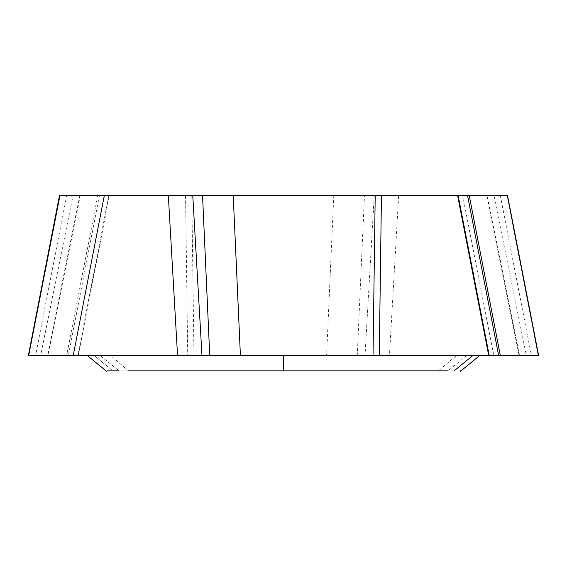 <?xml version="1.0" encoding="UTF-8"?>
<svg xmlns="http://www.w3.org/2000/svg" width="567" height="567" viewBox="0 0 567 567"><rect width="100%" height="100%" fill="white"/><g stroke="black" fill="none" stroke-linecap="round" stroke-linejoin="round"><path stroke-width="0.43" stroke-dasharray="2.83 2.13" d="M99.409 195.693L68.316 355.637L193.971 355.637L191.795 195.693L97.73 195.693L66.637 355.637L538.65 355.637L507.557 195.693L486.734 195.693M493.97 195.693L526.374 355.637L519.578 355.637L531.414 355.637L500.321 195.693M59.875 195.693L28.789 355.637L47.422 355.637L79.827 195.693L59.443 195.693L28.35 355.637L59.443 195.693L97.73 195.693M28.357 355.637L59.443 195.693L66.679 195.693L35.586 355.637L47.862 355.637L80.195 196.047M459.15 366.743L472.708 355.637L456.428 355.637L479.519 355.637L87.481 355.637L468.094 355.637L457.909 355.637L466.733 355.637L447.951 370.868L114.569 370.868L128.489 370.868L119.049 370.868L100.267 355.637L110.572 355.637L94.292 355.637L112.84 370.825M233.228 195.693L374.9 195.693L374.9 370.868L192.1 370.868L283.5 370.868L283.5 355.637M192.1 370.868L192.1 195.693L202.554 195.693M374.9 195.693L192.1 195.693M66.679 195.693L80.266 195.693M519.578 355.637L487.173 195.693L507.557 195.693L507.089 195.693L538.182 355.637L507.125 195.693M193.971 355.637L389.451 355.637L398.658 195.693L507.089 195.693M398.658 195.693L333.772 195.693L326.585 355.637M191.795 195.693L333.772 195.693M454.316 370.868L447.951 370.868M112.684 370.868L128.503 370.868L110.742 355.637M507.55 195.693L538.643 355.637L507.557 195.693M389.451 355.637L488.733 355.637M489.25 355.637L498.684 355.637M35.586 355.637L47.862 355.637M486.805 196.047L519.138 355.637L538.182 355.637M47.422 355.637L40.626 355.637L73.03 195.693M78.267 355.637L109.353 195.693M185.558 195.693L187.727 355.637M462.7 195.693L493.793 355.637M357.26 355.637L364.446 195.693M374.227 195.693L365.013 355.637M538.331 355.637L507.238 195.693M108.843 195.693L77.75 355.637M461.049 370.797L460.631 371.144M475.125 359.272L460.964 370.875M470.142 363.348L461.021 370.825M470.83 362.795L460.843 370.974M472.708 355.637L458.845 366.991M456.258 355.637L438.497 370.868M106.369 371.144L87.438 355.637L106.497 371.243M106.036 370.875L87.438 355.637L106.149 370.96M94.292 355.637L108.155 366.991L94.292 355.637"/><path stroke-width="0.85" d="M457.647 195.693L488.733 355.637L489.25 355.637L177.549 355.637L168.342 195.693L507.557 195.693L538.65 355.637L28.35 355.637L59.443 195.693L59.911 195.693L28.669 355.637L47.422 355.637M507.557 195.693L538.65 355.637L498.684 355.637L538.211 355.637M47.791 355.991L47.862 355.637L28.35 355.637L59.45 195.693M66.637 355.637L68.316 355.637M128.503 370.868L374.9 370.868M168.342 195.693L59.911 195.693M240.415 355.637L233.228 195.693L202.554 195.693L209.74 355.637M461.07 370.868L460.106 370.868M283.5 355.637L283.5 370.868L447.951 370.868M119.049 370.868L106.894 370.868M40.626 355.637L28.789 355.637M467.591 195.693L498.684 355.637L489.25 355.637L458.157 195.693M177.549 355.637L28.818 355.637M519.578 355.637L526.374 355.637M531.414 355.637L538.65 355.637M104.3 195.693L73.207 355.637M381.442 195.693L379.273 355.637M469.27 195.693L500.363 355.637M373.029 355.637L375.205 195.693M192.773 195.693L201.987 355.637M28.669 355.637L59.762 195.693M460.503 371.243L479.562 355.637L460.432 371.307M470.142 363.348L475.125 359.272M479.569 355.637L470.83 362.795M519.209 355.991L519.138 355.637M472.708 355.637L454.16 370.825M105.979 370.825L106.568 371.307M87.431 355.637L105.93 370.783"/></g></svg>
